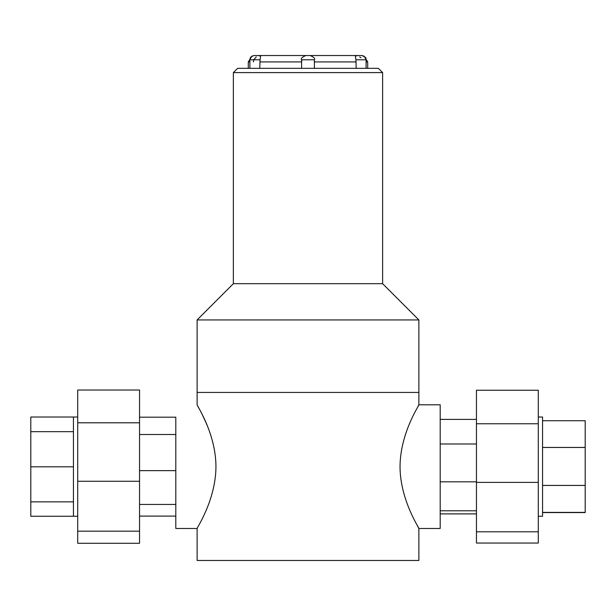 <?xml version="1.0" encoding="UTF-8"?>
<svg xmlns="http://www.w3.org/2000/svg" width="616" height="616" viewBox="0 0 616 616"><rect width="100%" height="100%" fill="white"/><g stroke="black" fill="none" stroke-linecap="round" stroke-linejoin="round"><path stroke-width="0.92" d="M418.872 528.482L440.201 528.482L440.201 404.804L418.872 404.804C419.673 404.604 400.092 432.917 400.03 466.905C400.246 500.431 419.619 528.659 418.872 528.482L418.872 560.468L197.112 560.468L197.112 528.482C196.327 528.682 215.823 500.446 215.954 466.558C215.777 432.794 196.358 404.673 197.112 404.804L197.112 392.438L418.872 392.438L418.872 319.943L197.112 319.943L197.112 392.438L418.872 392.438L418.872 404.804L418.187 406.044M418.872 319.943L382.621 283.691L233.364 283.691L197.112 319.943M382.621 283.691L382.621 72.596L233.364 72.596L233.364 283.691M233.364 72.596L237.63 68.33L378.363 68.33L382.621 72.596M259.775 68.33L260.075 59.798L249.888 59.798L249.888 68.33M366.096 68.33L366.096 59.798L355.909 59.798L356.21 68.33M254.685 55.532L361.299 55.532M355.909 59.798L355.386 56.133L357.565 55.532L361.831 55.532L357.565 55.532M360.945 57.781L359.698 56.903M301.909 59.798L301.609 61.931L259.775 61.931M260.075 59.798L260.599 56.133L259.821 55.987M256.287 56.895L253.723 59.798L253.392 61.931M307.992 55.532L310.125 55.532L307.992 55.532M256.287 55.532L258.42 55.532L256.287 55.532M207.176 425.487L206.168 423.084M206.052 422.807L202.664 415.43M202.641 415.369L199.63 409.44M198.629 407.569L197.798 406.052M417.302 525.617L418.187 527.242M139.547 417.186L175.799 417.186L175.799 528.482L197.112 528.482M30.8 501.855L30.8 516.262L73.443 516.262L73.443 501.855L30.8 501.855L30.8 417.024L73.443 417.024L73.443 431.677L30.8 431.677M73.443 431.677L73.443 466.812L30.8 466.812M73.443 466.812L73.443 501.855M77.708 543.274L77.708 390.013L139.547 390.013L139.547 543.274L77.708 543.274M77.708 531.169L139.547 531.169M77.708 481.265L139.547 481.265M77.708 422.799L139.547 422.799M139.547 434.503L175.799 434.503M139.547 470.647L175.799 470.647M139.547 516.1L175.799 516.1M139.547 504.45L175.799 504.45M542.557 512.574L585.2 512.574L585.2 420.72L542.557 420.72L542.557 417.024L538.292 417.024M538.292 516.262L542.557 516.262L542.557 447.455L585.2 447.455M542.557 485.431L585.2 485.431M542.557 512.404L585.2 512.404M542.557 447.455L542.557 420.72M538.292 390.236L538.292 543.05L476.453 543.05L476.453 390.236L538.292 390.236M538.292 423.754L476.453 423.754M538.292 482.39L476.453 482.39M538.292 531.8L476.453 531.8M476.453 513.883L440.201 513.883M476.453 419.404L440.201 419.404M476.453 443.974L440.201 443.974M476.453 481.827L440.201 481.827M476.453 510.787L440.201 510.787M367.698 68.33L367.698 61.931L366.096 61.931M249.888 61.931L248.286 61.931L248.286 68.33M356.21 61.931L314.391 61.931M314.353 59.798L301.594 59.798L301.594 68.33M367.698 61.931L364.033 56.148L361.831 55.532C368.522 58.366 364.88 58.451 366.096 59.798M248.286 61.931L251.952 56.148L254.154 55.532C248.856 57.327 250.735 58.281 250.142 58.358L249.888 59.798M310.125 55.532C313.898 57.149 315.323 58.566 314.391 59.798L314.391 68.33M260.599 56.133L258.42 55.532M301.594 59.798C300.662 58.566 302.086 57.149 305.859 55.532M77.708 417.024L73.443 417.024M77.708 516.262L73.443 516.262"/></g></svg>
